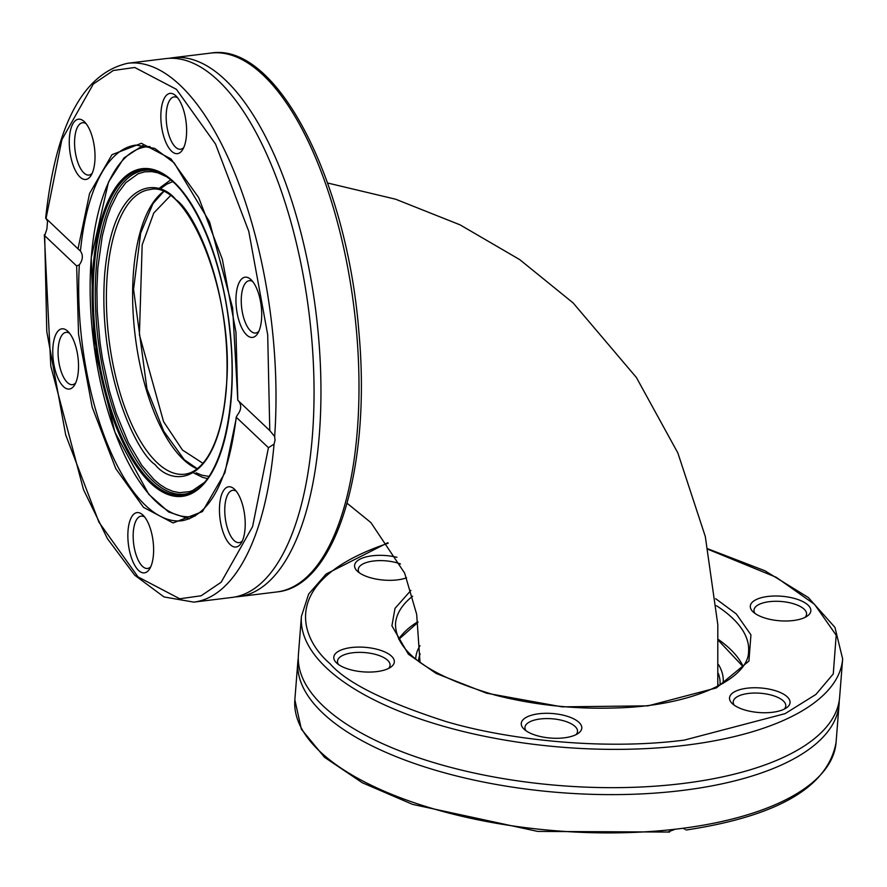 <?xml version="1.0" encoding="UTF-8"?>
<svg xmlns="http://www.w3.org/2000/svg" width="887" height="887" viewBox="0 0 887 887"><rect width="100%" height="100%" fill="white"/><g stroke="black" fill="none" stroke-linecap="round" stroke-linejoin="round"><path stroke-width="1.33" d="M202.935 463.291L182.478 450.053L163.563 421.647L139.403 334.776L142.175 244.879L153.784 212.991L170.537 195.572M772.488 712.283A30.358 12.307 4.5 0 0 786.481 707.826A30.358 12.307 4.5 0 0 760.758 687.979A30.358 12.307 4.5 0 0 732.241 703.557A30.358 12.307 4.5 0 0 772.488 712.283M376.764 671.614A30.358 12.307 4.5 0 0 390.757 667.157A30.358 12.307 4.5 0 0 365.023 647.31A30.358 12.307 4.5 0 0 336.506 662.888A30.358 12.307 4.5 0 0 376.764 671.614M564.232 737.829A30.358 12.307 4.5 0 0 578.224 733.372A30.358 12.307 4.5 0 0 552.501 713.525A30.358 12.307 4.5 0 0 523.984 729.103A30.358 12.307 4.5 0 0 564.232 737.829M396.966 557.313A30.358 12.307 4.5 0 0 363.271 557.757A30.358 12.307 4.5 0 0 357.295 571.139A30.358 12.307 4.5 0 0 397.542 579.865A30.358 12.307 4.5 0 0 406.568 577.847M793.277 620.534A30.358 12.307 4.5 0 0 807.27 616.077A30.358 12.307 4.5 0 0 781.536 596.23A30.358 12.307 4.5 0 0 753.019 611.808A30.358 12.307 4.5 0 0 793.277 620.534M784.263 709.123A26.366 10.688 4.5 0 0 785.782 705.963A26.366 10.688 4.5 0 0 761.889 693.379A26.366 10.688 4.5 0 0 748.473 693.434A26.366 10.688 4.5 0 0 733.216 701.828A26.366 10.688 4.5 0 0 734.225 705.187M388.539 668.454A26.366 10.688 4.5 0 0 390.058 665.294A26.366 10.688 4.5 0 0 352.749 652.765A26.366 10.688 4.5 0 0 337.492 661.148A26.366 10.688 4.5 0 0 338.501 664.518M576.007 734.669A26.366 10.688 4.5 0 0 577.526 731.498A26.366 10.688 4.5 0 0 575.109 726.508A26.366 10.688 4.5 0 0 540.216 718.98A26.366 10.688 4.5 0 0 524.96 727.362A26.366 10.688 4.5 0 0 525.969 730.722M400.458 563.977A26.366 10.688 4.5 0 0 373.527 561.016A26.366 10.688 4.5 0 0 358.281 569.399A26.366 10.688 4.5 0 0 359.279 572.769M805.041 617.374A26.366 10.688 4.5 0 0 806.571 614.214A26.366 10.688 4.5 0 0 769.251 601.685A26.366 10.688 4.5 0 0 758.795 604.557A26.366 10.688 4.5 0 0 754.005 610.068A26.366 10.688 4.5 0 0 755.014 613.438M387.83 542.711L326.139 574.022L308.654 594.068L301.425 616.31L298.409 654.595A271.455 110.066 4.5 0 0 350.853 726.908A271.455 110.066 4.5 0 0 776.291 760.514A271.455 110.066 4.5 0 0 839.634 697.193L842.65 658.908L834.944 627.386L808.268 597.472L764.96 570.784L708.003 548.865M839.224 700.663A271.455 110.066 -175.5 0 1 839.091 704.156A271.455 110.066 -175.5 0 1 559.841 792.579A271.455 110.066 -175.5 0 1 297.855 661.558A271.455 110.066 -175.5 0 1 298.265 658.087M668.532 831.762L675.207 829.223L682.846 828.292L685.063 829.212M166.379 176.635L157.919 172.843L151.755 171.601L144.648 171.845L138.161 173.752L125.832 182.644L117.683 193.499L110.742 207.458L106.85 218.313L102.293 235.942L97.836 268.029L96.883 288.774L97.26 311.226L100.076 342.97L102.515 359.08L109.445 390.956L116.219 413.287L128.316 442.569L141.754 465.298L153.872 479.423L160.092 484.668L166.368 488.626L173.009 491.398L179.573 492.673L189.552 491.642L192.767 490.478L203.921 482.783M208.844 476.408L201.848 475.177L196.082 472.804M161.168 188.21L166.8 184.163L172.688 181.624M92.17 173.331A26.366 10.799 83 0 1 88.966 175.072A26.366 10.799 83 0 1 75.04 150.213A26.366 10.799 83 0 1 82.546 122.739A26.366 10.799 83 0 1 86.083 123.648M258.86 331.283A26.366 10.799 83 0 1 255.656 333.024A26.366 10.799 83 0 1 241.719 308.177A26.366 10.799 83 0 1 249.236 280.691A26.366 10.799 83 0 1 252.773 281.611M150.768 566.715A26.366 10.799 83 0 1 147.564 568.456A26.366 10.799 83 0 1 142.463 566.316A26.366 10.799 83 0 1 133.183 537.6A26.366 10.799 83 0 1 141.144 516.123A26.366 10.799 83 0 1 144.681 517.043M75.672 382.929A26.366 10.799 83 0 1 72.468 384.67A26.366 10.799 83 0 1 58.542 359.823A26.366 10.799 83 0 1 66.048 332.337A26.366 10.799 83 0 1 69.585 333.257M242.362 540.893A26.366 10.799 83 0 1 239.157 542.633A26.366 10.799 83 0 1 225.231 517.786A26.366 10.799 83 0 1 232.738 490.3A26.366 10.799 83 0 1 236.275 491.221M183.764 147.508A26.366 10.799 83 0 1 180.56 149.249A26.366 10.799 83 0 1 175.46 147.098A26.366 10.799 83 0 1 166.179 118.381A26.366 10.799 83 0 1 174.14 96.916A26.366 10.799 83 0 1 177.677 97.825M169.251 58.309A271.455 111.219 83 0 1 172.688 57.744A271.455 111.219 83 0 1 319.309 434.807A271.455 111.219 83 0 1 238.78 596.618A271.455 111.219 83 0 1 235.299 596.907M94.842 161.379A30.358 12.44 83 0 1 90.984 175.582A30.358 12.44 83 0 1 69.796 150.857A30.358 12.44 83 0 1 84.387 121.741A30.358 12.44 83 0 1 94.842 161.379M261.532 319.342A30.358 12.44 83 0 1 257.673 333.545A30.358 12.44 83 0 1 236.485 308.82A30.358 12.44 83 0 1 251.065 279.704A30.358 12.44 83 0 1 261.532 319.342M138.56 570.396A30.358 12.44 83 0 1 128.038 530.626A30.358 12.44 83 0 1 142.984 515.136A30.358 12.44 83 0 1 153.085 541.225A30.358 12.44 83 0 1 149.581 568.977A30.358 12.44 83 0 1 138.56 570.396M78.344 370.988A30.358 12.44 83 0 1 74.486 385.191A30.358 12.44 83 0 1 53.298 360.466A30.358 12.44 83 0 1 67.889 331.35A30.358 12.44 83 0 1 78.344 370.988M245.034 528.951A30.358 12.44 83 0 1 241.175 543.154A30.358 12.44 83 0 1 219.987 518.429A30.358 12.44 83 0 1 234.578 489.314A30.358 12.44 83 0 1 245.034 528.951M171.557 151.189A30.358 12.44 83 0 1 161.035 111.418A30.358 12.44 83 0 1 175.97 95.918A30.358 12.44 83 0 1 186.082 122.007A30.358 12.44 83 0 1 182.578 149.759A30.358 12.44 83 0 1 171.557 151.189M274.039 444.154A271.455 111.219 83 0 1 193.821 602.129L231.862 597.461A271.455 111.219 -97 0 0 293.664 529.761A271.455 111.219 -97 0 0 312.401 435.661A271.455 111.219 -97 0 0 242.073 109.323A271.455 111.219 -97 0 0 165.78 58.597L127.739 63.265A271.455 111.219 83 0 1 274.648 436.471L275.07 440.24L274.039 444.154L268.428 447.702L236.463 417.411L224.899 472.793L202.458 511.588L173.065 522.953L143.517 507.364L115.787 468.669L92.148 407.055L78.511 334.066L76.659 265.978L44.694 235.687L46.778 331.527L65.682 434.852L98.945 522.221L138.05 576.927L179.739 598.78L201.127 595.776L221.185 582.205L252.595 526.579L268.428 447.702M127.739 63.265C83.056 73.399 55.693 125.012 45.658 218.102L78.012 248.848L89.576 193.466L112.006 154.671L141.399 143.306L170.947 158.895L198.677 197.579L222.327 259.204L235.964 332.193L237.805 400.281L269.781 430.572L267.697 334.732L248.792 231.407L215.53 144.038L176.424 89.321L134.735 67.479L113.348 70.483L93.29 84.054L61.879 139.68L46.035 218.546L47.521 221.229L46.911 228.924L44.694 235.687L44.35 234.656L50.803 366.165L83.489 489.613L107.438 538.686L134.724 575.208L163.995 596.94L193.821 602.129M78.012 248.848L80.44 251.065C83.289 255.168 82.923 259.747 79.353 264.814L76.659 265.978M79.775 250.367L80.44 251.065A189.23 77.535 83 0 1 135.977 145.091L154.748 148.406L174.196 162.898L209.587 221.938L232.627 307.966L237.805 400.281M269.781 430.572L274.648 436.471M79.353 264.814A189.23 77.535 83 0 0 182.046 520.736C210.175 515.247 228.258 480.632 236.297 416.879L237.583 414.761C241.308 409.849 241.674 405.259 238.658 401.002M718.581 664.729A154.216 62.522 -175.5 0 1 723.105 683.345M415.67 659.152A154.216 62.522 -175.5 0 1 419.983 645.703M420.15 653.874A151.233 61.325 4.5 0 0 418.476 661.159A151.233 61.325 4.5 0 0 418.464 661.358M720 685.097A151.233 61.325 4.5 0 0 720.022 684.886A151.233 61.325 4.5 0 0 718.359 673.51M718.525 685.884A151.233 61.325 4.5 0 0 717.916 683.81M420.061 661.769A151.233 61.325 4.5 0 0 419.795 662.367M410.925 590.387L394.992 608.382L391.921 625.812L408.353 654.151L436.127 673.444L486.608 693.202L562.014 706.85L648.087 705.841L716.33 687.935L748.938 661.037L750.934 634.837L736.277 613.937L715.709 598.703M708.092 549.341L776.269 577.304L814.543 604.335L836.197 635.225L833.27 673.92L815.929 694.432L785.073 713.658L684.254 740.113C602.473 750.624 506.898 739.669 445.695 721.453C384.847 701.817 346.307 682.58 330.086 663.742C298.819 637.054 279.338 579.887 388.184 543.232M716.408 605.688A177.09 71.803 -175.5 0 1 748.573 651.579C748.573 678.81 693.312 705.376 619.048 707.848C576.528 709.533 535.349 705.32 495.511 695.208C428.842 675.706 395.502 651.89 395.491 623.783A177.09 71.803 -175.5 0 1 412.61 596.208M301.425 616.31A271.455 110.066 4.5 0 0 685.607 745.235A271.455 110.066 4.5 0 0 842.65 658.908M743.007 666.215A177.09 71.803 4.5 0 0 718.448 639.538M417.855 621.709A177.09 71.803 4.5 0 0 398.695 639.117M682.846 828.292A271.455 110.066 4.5 0 0 836.075 742.441L839.091 704.156M297.855 661.558L294.85 699.843A271.455 110.066 4.5 0 0 675.207 829.223M195.328 515.924A186.259 76.315 83 0 1 91.261 257.807A186.259 76.315 83 0 1 150.025 146.555M174.04 182.112A165.049 67.623 83 0 1 231.263 397.964A165.049 67.623 83 0 1 150.369 482.927A165.049 67.623 83 0 1 93.146 267.076A165.049 67.623 83 0 1 174.04 182.112M153.928 170.681C186.813 177.699 221.805 250.167 229.689 329.687C238.592 405.304 222.005 477.328 193.288 491.553A163.84 67.135 83 0 1 121.031 435.783A163.84 67.135 83 0 1 94.166 267.497A163.84 67.135 83 0 1 153.928 170.681A163.84 67.135 83 0 1 174.462 183.143M154.859 170.947A163.108 66.835 -97 0 0 98.191 340.364A163.108 66.835 -97 0 0 194.12 491.076M175.881 199.686C158.518 177.511 113.203 177.267 104.655 274.504C97.77 373.305 136.831 453.024 155.037 464.555C172.411 486.73 217.725 486.974 226.263 389.737C233.148 290.936 194.087 211.217 175.881 199.686M184.684 474.201A143.361 58.742 83 0 1 108.935 339.056A143.361 58.742 83 0 1 149.781 189.607C188.41 179.274 235.776 297.378 226.085 389.371C223.657 418.442 217.603 440.817 207.924 456.483C200.983 467.283 193.244 473.181 184.684 474.201M163.153 191.792A143.361 58.742 -97 0 0 135.179 335.829A143.361 58.742 -97 0 0 197.136 468.846M276.811 591.951C336.007 586.617 371.143 467.66 359.013 333.423C347.527 181.414 276.999 41.756 210.729 53.087A271.455 111.219 83 0 1 357.35 430.151A271.455 111.219 83 0 1 276.822 591.951L238.78 596.618M347.127 503.273L370.921 522.609L404.649 573.124L416.668 614.292L420.039 662.545M327.625 183.01L395.646 199.22L460.087 224.866L519.693 259.603L573.091 302.899L636.389 377.496L677.868 452.98L705.309 536.535L717.816 624.67L717.783 686.261M742.862 666.414L718.47 640.469M417.954 622.397L398.806 639.339M686.039 830.032C777.966 816.107 827.981 786.902 836.075 742.441M669.574 832.05L537.733 831.418L412.599 804.387L362.328 782.766L324.498 757.298L301.38 729.214L294.85 699.843M143.517 145.102L124.014 157.908L108.458 182.145L91.25 257.618L94.177 346.651L114.9 432.146L148.783 494.325L168.619 511.987L189.363 518.895M207.314 478.581L202.513 477.317L193.854 473.07M158.95 188.476L170.681 179.884M163.541 191.725L152.941 203.666L140.678 233.07L133.56 289.339L146.965 388.905L163.663 431.093L184.263 459.71L197.291 468.724M210.729 53.087L172.688 57.744"/></g></svg>
